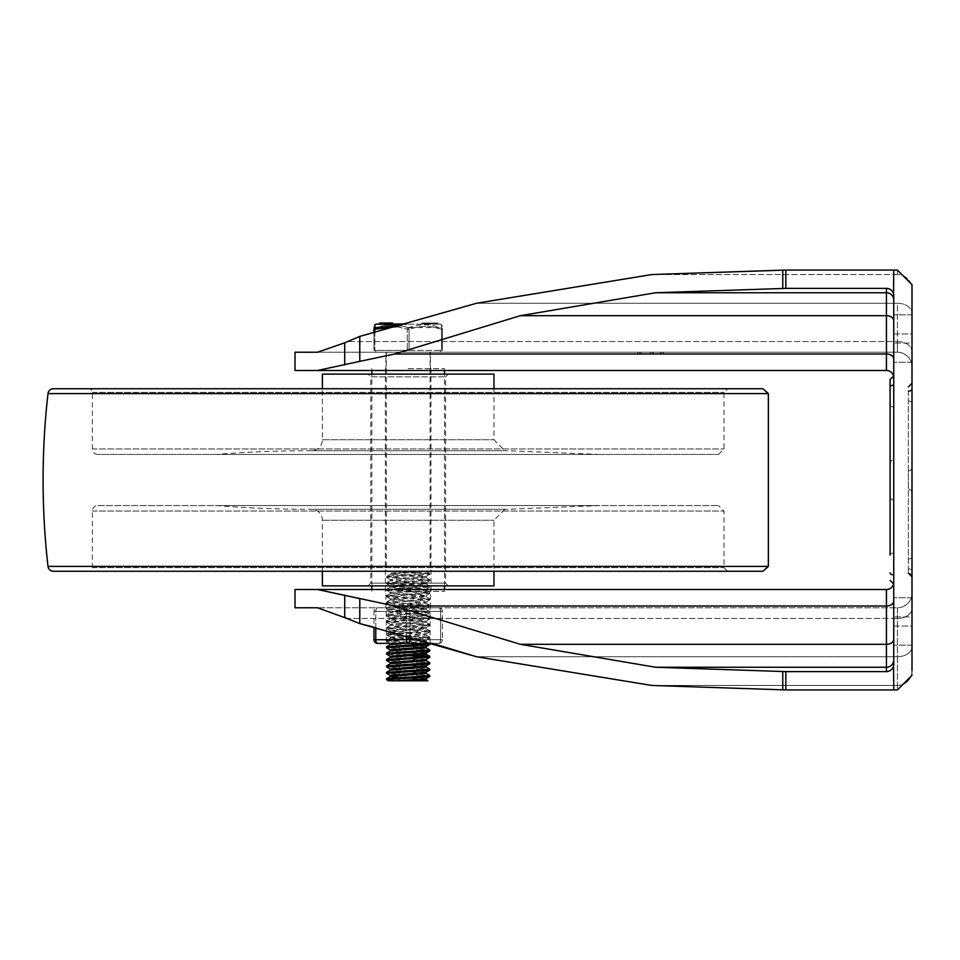 <?xml version="1.0" encoding="UTF-8"?>
<svg xmlns="http://www.w3.org/2000/svg" width="960" height="960" viewBox="0 0 960 960"><rect width="100%" height="100%" fill="white"/><g stroke="black" fill="none" stroke-linecap="round" stroke-linejoin="round"><path stroke-width="0.72" stroke-dasharray="4.8 3.6" d="M317.52 370.476L886.44 370.476A7.296 7.296 0 0 1 893.748 377.772L893.748 358.98L893.748 377.772A7.296 7.296 0 0 0 893.52 375.96L893.748 584.052L893.748 375.948M893.748 320.7A7.296 4.98 180 0 0 886.44 315.708L886.44 292.752A7.296 7.284 -0 0 1 893.748 300.024L893.748 358.98L893.748 270.072L785.82 270.072L785.82 288.384L886.44 288.384A7.32 7.296 -90 0 1 893.748 295.716L893.748 295.584M359.784 336.408L346.956 341.544L897.396 341.544A14.604 9.96 0 0 1 912 351.504L912 289.116L912 351.504A14.604 9.96 0 0 0 897.396 341.544L897.396 352.224L317.52 352.224L897.396 352.224A14.604 14.604 0 0 1 912 366.828L912 351.504L912 366.828A14.604 14.604 0 0 0 897.396 352.224L897.396 303.264L476.508 303.264L359.784 336.408L359.784 361.356L394.668 354L520.26 315.708L655.56 292.752L785.82 288.384M476.508 303.264L897.396 303.264A14.604 9.96 0 0 1 912 313.224A14.604 9.96 180 0 0 897.396 303.264L897.396 341.544L346.956 341.544L344.712 342.804L344.712 364.932M408.18 370.476L430.452 370.476L408.18 370.476M317.52 352.224L295.008 352.224M893.748 664.284L893.748 582.228L893.748 664.284A7.32 7.296 90 0 1 886.44 671.616L785.82 671.616L655.56 667.248L520.26 644.292L394.668 606L359.784 598.644L359.784 623.592L346.956 618.456L897.396 618.456A14.604 9.96 180 0 0 912 608.496A14.604 9.96 180 0 1 897.396 618.456L897.396 607.776L317.52 607.776L897.396 607.776A14.604 14.604 0 0 0 912 593.172A14.604 14.604 0 0 1 897.396 607.776L897.396 685.452A14.604 14.556 0 0 0 912 670.884L912 593.172L912 675.348L897.396 689.928L893.748 689.928L893.748 300.024M893.748 459.924L893.748 500.076L893.748 459.924A3.648 3.648 0 0 0 890.1 463.572L890.1 496.428L890.1 463.572A3.648 3.648 0 0 1 893.748 459.924M893.748 626.04L893.748 597.744L893.748 645.204L893.748 597.744L893.748 626.04L912 626.04L912 645.204L912 597.744L912 626.04L893.748 626.04M893.748 333.96L893.748 362.256L893.748 314.796L893.748 362.256L893.748 333.96L912 333.96L912 314.796L912 362.256L912 333.96L893.748 333.96M893.748 270.072L897.396 270.072L897.396 274.548L897.396 270.072L912 284.652L912 289.116A14.604 14.556 180 0 0 897.396 274.548A14.604 14.556 180 0 1 912 289.116M661.8 352.224L640.8 352.224L640.848 354.048L637.812 354.048L663.372 354.048L637.812 354.048L663.372 354.048L640.8 354.048L640.8 352.224L663.372 352.224L637.812 352.224L663.372 352.224L637.812 352.224L661.8 352.224L661.8 354.048L663.372 354.048L661.8 354.048L661.8 352.224L661.8 354.048M408.18 352.224L440.58 352.224L408.18 352.224M912 284.652L912 675.348M912 467.22L912 492.78L912 467.22A3.648 3.648 0 0 1 908.352 470.868L908.352 489.132L908.352 470.868A3.648 3.648 0 0 0 912 467.22A3.648 3.648 0 0 1 908.352 470.868M912 389.112L912 576.744L912 389.112A3.648 1.98 180 0 1 908.352 391.092L908.352 573.096L908.352 391.092M912 616.908L912 597.744L912 616.908L893.748 616.908L912 616.908M912 343.092L912 362.256L912 343.092L893.748 343.092L912 343.092M295.008 607.776L317.52 607.776L345.156 617.448M410.004 636.984L410.004 611.436L410.004 639.72L406.356 639.72L406.356 611.436A3.648 1.824 90 0 1 408.18 607.776A3.648 1.824 90 0 0 406.356 611.436L410.004 611.436A3.648 1.824 -90 0 0 408.18 607.776L386.28 607.776L408.18 607.776A3.648 1.824 -90 0 1 410.004 611.436L375.78 611.436A3.648 1.824 -90 0 1 377.604 607.776A3.648 3.648 0 0 0 373.956 611.436L375.78 611.436L375.78 639.72L373.956 639.72L373.956 611.436A3.648 3.648 0 0 1 377.604 607.776L408.18 607.776L377.604 607.776A3.648 1.824 -90 0 0 375.78 611.436L373.956 611.436L373.956 627.24L432.408 643.38L438.756 643.38A3.648 3.648 0 0 0 442.404 639.72L442.404 611.436A3.648 3.648 0 0 0 438.756 607.776L385.908 607.776L438.756 607.776A3.648 1.824 90 0 1 440.58 611.436L442.404 611.436L440.58 611.436A3.648 1.824 90 0 0 438.756 607.776A3.648 3.648 0 0 1 442.404 611.436L442.404 639.72L440.58 639.72L442.404 639.72A3.648 3.648 0 0 1 438.756 643.38A3.648 1.824 90 0 0 440.58 639.72A3.648 1.824 90 0 1 438.756 643.38L432.408 643.38M893.748 582.228A7.296 7.296 0 0 1 893.52 584.04A7.296 7.296 0 0 0 893.748 582.228M317.52 589.524L886.44 589.524L886.44 606A7.296 4.98 0 0 0 893.748 601.02M408.18 589.524L385.908 589.524L408.18 589.524M912 670.884A14.604 14.556 -0 0 1 897.396 685.452L651.792 685.452L782.772 689.868L782.772 671.556M912 492.78A3.648 3.648 0 0 0 908.352 489.132A3.648 3.648 0 0 1 912 492.78M890.1 404.916A3.648 1.98 180 0 0 893.748 406.896A3.648 1.98 0 0 1 890.1 404.916L890.1 387.144A3.648 1.98 180 0 1 893.748 385.164M893.748 500.076A3.648 3.648 0 0 1 890.1 496.428A3.648 3.648 0 0 0 893.748 500.076A3.648 3.648 0 0 1 890.1 496.428M890.1 555.084A3.648 1.98 180 0 1 893.748 553.104A3.648 1.98 0 0 0 890.1 555.084L890.1 387.144M650.268 352.224L650.268 354.048L650.268 352.224L640.968 352.224L640.968 354.048L640.968 352.224L650.268 352.224M660.216 352.224L660.216 354.048L653.412 354.048L660.216 354.048L660.216 352.224L653.412 352.224L653.412 354.048L653.412 352.224L660.216 352.224M652.02 352.224L652.02 354.048M637.812 352.224L637.812 354.048M663.372 352.224L663.372 354.048L663.372 352.224M640.968 352.224L640.968 354.048L640.968 352.224M893.748 689.928L785.82 689.928L785.82 671.616M53.436 571.272L762.924 571.272M53.436 388.728L762.924 388.728M88.728 388.728L727.632 388.728L88.728 388.728A3.648 3.648 0 0 1 92.376 392.376L92.376 448.968A5.472 5.472 0 0 0 97.86 454.44L718.5 454.44L97.86 454.44M216.504 454.44L599.856 454.44L216.504 454.44A1140.072 1140.072 0 0 1 311.4 450.72L504.948 450.72L311.4 450.72A10.956 10.956 0 0 0 322.38 439.764L322.38 388.728M322.38 374.124L493.98 374.124M368.016 585.876L448.344 585.876L368.016 585.876L370.764 583.14L445.596 583.14L370.764 583.14L370.764 376.86L445.596 376.86L370.764 376.86L368.016 374.124L448.344 374.124L368.016 374.124M322.38 585.876L493.98 585.876M322.38 571.272L322.38 520.236A10.956 10.956 0 0 0 311.4 509.28L504.948 509.28L311.4 509.28A1140.072 1140.072 0 0 1 216.504 505.56L599.856 505.56L216.504 505.56M97.86 505.56L718.5 505.56L97.86 505.56A5.472 5.472 0 0 0 92.376 511.032L92.376 567.624A3.648 3.648 0 0 1 88.728 571.272L727.632 571.272L88.728 571.272M408.18 368.652L444.504 368.652L408.18 368.652M408.18 591.348L444.504 591.348L408.18 591.348M386.58 678.744L417.612 680.796L398.748 680.796L386.58 679.656M386.58 672.348L429.708 675.468M429.78 676.464L386.652 673.356M386.58 665.964L429.708 669.072M429.78 670.068L386.652 666.96M386.58 659.592L429.708 662.688M429.78 663.684L386.652 660.576M386.58 653.184L418.176 655.272M429.78 657.3L427.608 656.844M409.824 655.776L386.652 654.192M386.58 646.8L429.708 649.908M429.78 650.892L386.652 647.796M386.58 576.516L429.78 579.708L386.58 582.9L429.78 586.104L386.58 589.296L429.78 592.488L386.604 595.632L429.78 598.884L386.652 601.992L429.78 605.268L390.924 607.8L386.808 608.316L387.9 608.82L429.78 611.652L386.616 614.904L429.78 618.048L386.58 621.24L429.78 624.432L386.58 627.624L429.78 630.828L386.58 634.02L429.78 637.236L390.648 639.768L386.652 640.32L386.58 641.328L429.78 638.136L386.58 634.932L429.78 631.74L386.58 628.548L429.78 625.356L386.58 622.164L429.78 618.96L386.64 615.852L429.78 612.576L386.652 609.468L429.78 606.204L386.652 603.072L429.78 599.796L386.652 596.688L429.78 593.412L386.58 590.208L429.78 587.016L386.652 583.908L429.78 580.632L386.808 577.284L429.78 574.236L386.892 571.272L390.312 573.252L413.1 571.272L426.312 571.272L429.78 573.3L391.212 575.844L386.88 576.348L386.58 577.44M386.58 640.404L429.708 643.524L426.048 641.4L390.228 638.304L390.228 637.044L426.132 633.852L390.228 630.648L426.132 627.456L390.228 624.264L426.132 621.072L390.228 617.88L426.132 614.676L390.228 611.484L426.132 608.292L390.312 605.196L426.132 601.908L390.228 598.704L426.048 595.608L390.228 592.32L426.132 589.128L390.228 585.924L426.132 582.732L390.228 579.54L426.132 576.348L390.312 573.252M429.78 644.52L386.58 641.328M386.58 634.02L386.58 634.932M386.58 627.624L386.58 628.548M386.58 621.24L386.58 622.164M386.58 614.856L386.58 615.768M386.58 608.46L386.58 609.384M386.58 602.076L386.58 602.988M386.58 595.68L386.58 596.604M386.58 589.296L386.58 590.208M386.58 582.9L386.58 583.824M390.228 638.304L426.132 635.112L390.228 631.908L426.132 628.716L390.228 625.524L426.132 622.332L390.228 619.14L426.132 615.936L390.228 612.744L426.132 609.552L390.228 606.36L426.132 603.168L390.228 599.964L426.132 596.772L390.228 593.58L426.132 590.388L390.228 587.196L426.132 583.992L390.228 580.8L426.132 577.608L390.228 574.416L390.228 573.156M429.708 573.24L398.868 571.272L426.108 571.272L390.312 574.308L386.652 576.432M390.228 580.8L390.228 579.54M390.228 587.196L390.228 585.924M390.228 593.58L390.228 592.32M390.228 599.964L390.228 598.704M390.228 606.36L390.228 605.1M390.228 612.744L390.228 611.484M390.228 619.14L390.228 617.88M390.228 625.524L390.228 624.264M390.228 631.908L390.228 630.648M426.132 647.88L390.228 644.64M403.26 643.38L426.048 641.4M390.252 643.38L426.132 640.236L390.228 637.044M426.132 654.276L390.312 650.976M426.048 646.728L390.228 643.428M426.132 660.66L390.228 657.42M426.048 653.112L390.228 649.824M426.048 666.96L390.228 663.804M426.048 659.508L390.228 656.208M426.132 673.44L390.228 670.2M426.048 665.892L390.312 662.7M426.048 672.276L390.228 668.988M426.048 678.672L390.228 675.384M388.464 680.796L398.748 680.796M398.868 571.272L413.1 571.272M426.048 679.728L398.184 677.628M417.612 680.796L427.896 680.796M374.868 324.72L374.988 327.612A1.824 1.752 180 0 0 373.956 329.196L374.868 329.196L374.868 350.4L373.956 350.4L407.268 350.4L374.868 350.4L374.868 332.52M409.092 350.4L441.492 350.4L409.092 350.4L409.092 329.196L407.268 329.196L409.092 329.196A1.824 0.876 -108.5 0 0 408.18 327.612A1.824 0.876 108.5 0 0 407.268 329.196A1.824 0.876 108.5 0 1 408.18 327.612A1.824 0.876 -108.5 0 1 409.092 329.196L417.18 327.06L425.052 326.304L432.18 326.856L441.492 329.196A1.824 0.876 108.5 0 0 441.372 327.612A1.824 0.876 108.5 0 1 441.492 329.196L432.456 326.892L425.256 326.292L418.068 326.904L409.092 329.196L409.092 350.4M442.404 350.4L441.492 350.4L442.404 350.4L442.404 329.196A1.824 1.752 180 0 0 441.372 327.612A1.824 1.752 180 0 1 442.404 329.196L442.404 350.4M408.18 350.4L375.78 350.4L408.18 350.4M385.008 325.188L374.988 327.612A1.824 0.876 -108.5 0 0 374.868 329.196L384.264 326.844L390.948 326.292L398.604 326.964L407.268 329.196L407.268 350.4L407.268 329.196L396.756 326.676M373.956 350.4L373.956 332.76L373.956 350.4M373.956 329.196L373.956 326.292M408.18 327.612L400.608 325.62L408.18 327.612L441.372 327.612L441.492 324.72L441.372 327.612L431.904 325.272L425.136 324.72L416.484 325.488L408.18 327.612M376.728 323.928L406.764 323.928M379.8 323.016L379.8 323.928L386.64 323.928L379.8 323.928L379.812 323.016L387 323.016L387 323.928L379.8 323.928L392.592 323.928L386.82 323.928L387 323.016L392.592 323.016L386.82 323.016L392.592 323.016L392.592 323.928M386.64 323.928L386.64 323.016L383.088 323.016L386.82 323.016L386.82 323.928L386.64 323.016M380.592 323.928L381.216 323.016L380.592 323.928M431.388 323.928L424.164 323.928L434.328 323.928L431.388 323.928L431.388 323.016L434.328 323.016L424.164 323.016L432.588 323.016L429.96 323.016L429.96 323.928L430.116 323.016L431.388 323.016M427.248 323.928L426.096 323.928L426.096 323.016L427.248 323.016L427.248 323.928L427.272 323.016M424.164 323.928L425.1 323.928L425.1 323.016L424.164 323.016L424.164 323.928M434.16 323.928L434.328 323.016L434.16 323.928M437.268 323.928L424.992 323.928L438.012 323.928L438.012 323.016L424.98 323.016L438.012 323.016L437.268 323.928M433.848 323.928L421.728 323.928L421.728 323.016L434.904 323.016L421.824 323.016L421.824 323.928L433.848 323.928L433.848 323.016M434.904 323.928L434.568 323.016L434.904 323.928M426.564 323.928L436.392 323.928L426.564 323.928L427.572 323.928L427.572 323.016L426.564 323.016L436.392 323.016L426.564 323.016L426.564 323.928L426.564 323.016M426.78 323.928L426.78 323.016M436.392 323.928L436.392 323.016M428.556 323.928L428.556 323.016M429.828 323.928L429.828 323.016M432.588 323.928L432.588 323.016M389.304 323.928L387.6 323.928L391.008 323.928L387.6 323.928L391.008 323.928L389.304 323.928L389.304 323.016L391.008 323.016L387.6 323.016L391.008 323.016L387.6 323.016L389.304 323.016L389.304 323.928M381.216 323.016L381.216 323.928L381.216 323.016M383.088 323.928L386.028 323.928L381.384 323.928L386.028 323.928L383.088 323.928L383.088 323.016L386.028 323.016L381.384 323.016L383.088 323.016L383.088 323.928L383.088 323.016M387 323.016L387 323.928M386.82 323.016L386.82 323.928M408.18 571.272L386.28 571.272L408.18 571.272M419.736 639.72L440.58 639.72L440.58 611.436L410.004 611.436L440.58 611.436L440.58 639.72L410.004 639.72A3.648 1.824 -90 0 1 408.18 643.38L430.08 643.38L408.18 643.38A3.648 1.824 90 0 1 406.356 639.72L375.78 639.72A3.648 1.824 -90 0 0 377.604 643.38L408.18 643.38L386.28 643.38L386.28 607.776M893.748 358.98A7.296 4.98 180 0 0 886.44 354L886.44 315.708L520.26 315.708M886.44 370.476L886.44 354L394.668 354M655.56 292.752L886.44 292.752L886.44 288.384M782.772 288.444L782.772 270.132M897.396 274.548L651.792 274.548L897.396 274.548M651.792 685.452L897.396 685.452L897.396 689.928L897.396 656.736A14.604 9.96 0 0 0 912 646.776A14.604 9.96 180 0 1 897.396 656.736L897.396 618.456L346.956 618.456M897.396 656.736L476.508 656.736L897.396 656.736M344.712 617.196L344.712 595.068M893.748 639.3A7.296 4.98 180 0 1 886.44 644.292L886.44 606L394.668 606M893.748 659.976A7.296 7.284 180 0 1 886.44 667.248L886.44 644.292L520.26 644.292M886.44 671.616L886.44 667.248L655.56 667.248M908.352 400.968A3.648 1.98 180 0 1 912 402.948A3.648 1.98 0 0 0 908.352 400.968M908.352 559.032A3.648 1.98 180 0 0 912 557.052A3.648 1.98 0 0 1 908.352 559.032M908.352 568.908A3.648 1.98 0 0 1 912 570.888A3.648 1.98 0 0 0 908.352 568.908M893.748 574.836A3.648 1.98 0 0 1 890.1 572.856M639.384 352.224L639.384 354.048L639.384 352.224M48 566.412L768.36 566.412M48 393.588L768.36 393.588M92.376 392.376L723.984 392.376L92.376 392.376M92.376 448.968L723.984 448.968L92.376 448.968M322.38 439.764L493.98 439.764L322.38 439.764M322.38 520.236L493.98 520.236L322.38 520.236M92.376 511.032L723.984 511.032L92.376 511.032M92.376 567.624L723.984 567.624L92.376 567.624M441.492 329.196L441.492 350.4L441.492 329.196M425.508 323.928L425.508 323.016M424.068 323.928L424.068 323.016M423.228 323.928L423.228 323.016M422.664 323.928L422.664 323.016M426.228 323.928L426.228 323.016M426.084 323.928L426.084 323.016M425.256 323.928L425.256 323.016M424.992 323.928L424.992 323.016L424.98 323.928M427.476 323.928L427.476 323.016M434.928 323.928L434.928 323.016M437.748 323.928L437.748 323.016M436.176 323.928L436.176 323.016M435.024 323.928L435.024 323.016L435 323.928M384.324 323.016L384.324 323.928M405.876 324.168L375.816 324.168M408.18 324.168L440.544 324.168L408.18 324.168M375.78 627.72L375.78 611.436L406.356 611.436L406.356 635.964M430.452 607.776L430.452 589.524M385.908 607.776L385.908 589.524M430.452 370.476L430.452 352.224M385.908 370.476L385.908 352.224M908.352 573.096L910.404 573.732M910.428 573.744L912 576.744M912 597.744L893.748 597.744L912 597.744M912 645.204L893.748 645.204L912 645.204M912 362.256L893.748 362.256L912 362.256M912 314.796L893.748 314.796L912 314.796M718.5 454.44L723.984 448.968L723.984 392.376L727.632 388.728M599.856 454.44L507.672 450.708L308.688 450.708L507.672 450.708M493.98 388.728L493.98 439.764L504.924 450.72M448.344 585.876L445.596 583.14L445.596 376.86L448.344 374.124M504.924 509.28L493.98 520.236L493.98 571.272M599.856 505.56L507.672 509.292L308.688 509.292L507.672 509.292M727.632 571.272L723.984 567.624L723.984 511.032L718.5 505.56M430.992 591.348L430.992 368.652M385.356 591.348L385.356 368.652M444.504 591.348L444.504 589.524M444.504 585.876L444.504 374.124M444.504 370.476L444.504 368.652M371.856 591.348L371.856 589.524M371.856 585.876L371.856 374.124M371.856 370.476L371.856 368.652M429.78 638.136L429.78 637.212M429.78 631.74L429.78 630.828M429.78 625.356L429.78 624.432M429.78 618.96L429.78 618.048M429.78 612.576L429.78 611.652M429.78 606.192L429.78 605.268M429.78 599.796L429.78 598.884M429.78 593.412L429.78 592.488M429.78 587.016L429.78 586.104M429.78 580.632L429.78 579.708M426.132 577.608L426.132 576.348M426.132 583.992L426.132 582.732M426.132 590.388L426.132 589.128M426.132 596.772L426.132 595.512M426.132 603.168L426.132 601.908M426.132 609.552L426.132 608.292M426.132 615.936L426.132 614.676M426.132 622.332L426.132 621.072M426.132 628.716L426.132 627.456M426.132 635.112L426.132 633.852M426.132 641.496L426.132 640.236M426.048 576.444L429.708 574.32M426.048 582.84L429.708 580.716M390.312 579.636L386.652 577.524M426.048 589.224L429.708 587.1M390.312 586.032L386.652 583.908M426.048 595.608L429.708 593.496M390.312 592.416L386.652 590.292M426.048 602.004L429.708 599.88M390.312 598.8L386.652 596.688M426.048 608.388L429.708 606.264M390.312 605.196L386.652 603.072M426.048 614.784L429.708 612.66M390.312 611.58L386.652 609.468M426.048 621.168L429.708 619.044M390.312 617.976L386.652 615.852M426.048 627.564L429.708 625.44M390.312 624.36L386.652 622.248M426.048 633.948L429.708 631.824M390.312 630.756L386.652 628.632M426.048 640.332L429.708 638.208M390.312 637.14L386.652 635.016M386.652 641.412L390.228 643.476M429.708 579.624L426.048 577.512M386.652 582.828L390.312 580.704M429.708 586.02L426.048 583.896M386.652 589.212L390.312 587.088M429.708 592.404L426.048 590.28M386.652 595.596L390.312 593.484M429.708 598.8L426.048 596.676M386.652 601.992L390.312 599.868M429.708 605.184L426.048 603.06M386.652 608.376L390.312 606.252M429.708 611.568L426.048 609.456M386.652 614.772L390.312 612.648M429.708 617.964L426.048 615.84M386.652 621.156L390.312 619.032M429.708 624.348L426.048 622.236M386.652 627.552L390.312 625.428M429.708 630.744L426.048 628.62M386.652 633.936L390.312 631.812M429.708 637.128L426.048 635.004M386.652 640.32L390.312 638.208M429.78 574.236L429.78 573.324M439.632 323.928L441.492 324.72L442.404 326.292M438.012 323.928L438.012 323.016M434.484 323.928L434.484 323.016M423.84 323.928L423.84 323.016M425.94 323.928L425.94 323.016M382.008 323.016L382.008 323.928M391.008 323.016L391.008 323.928L391.008 323.016M386.28 352.224L386.28 571.272M430.08 352.224L430.08 571.272M386.028 323.016L386.028 323.928L386.028 323.016M381.384 323.016L381.384 323.928L381.384 323.016M375.78 350.4L375.78 352.224M440.58 350.4L440.58 352.224M387.6 323.928L387.6 323.016L387.6 323.928M430.08 643.38L430.08 607.776"/><path stroke-width="1.44" d="M893.52 375.96A7.296 7.296 0 0 0 886.44 370.476L317.52 370.476L359.784 361.356L317.52 370.476L295.008 370.476L317.52 370.476M406.356 635.964L406.356 639.72A3.648 1.824 90 0 0 408.18 643.38L432.408 643.38L476.508 656.736L359.784 623.592L359.784 598.644L317.52 589.524L295.008 589.524L317.52 589.524L394.668 606L520.26 644.292L655.56 667.248L785.82 671.616L886.44 671.616A7.32 7.296 90 0 0 893.748 664.284L893.568 666.012A7.308 7.296 -177.8 0 0 893.748 664.416L893.748 295.584A7.308 7.296 -2.2 0 0 893.568 293.988L893.748 295.716A7.32 7.296 -90 0 0 886.44 288.384L785.82 288.384L655.56 292.752L520.26 315.708L394.668 354L359.784 361.356L359.784 336.408L344.712 342.804L317.52 352.224L344.712 342.804L344.712 364.932M782.772 270.132L651.792 274.548L476.508 303.264L651.792 274.548L785.82 270.072L782.772 270.132L782.772 288.444M295.008 370.476L295.008 352.224L317.52 352.224M359.784 336.408L476.508 303.264M912 289.116L912 284.652L897.396 270.072L785.82 270.072L785.82 288.384M912 284.652L912 670.884M344.712 595.068L344.712 617.196L346.956 618.456L317.52 607.776L295.008 607.776L295.008 589.524M476.508 656.736L651.792 685.452L476.508 656.736M346.956 618.456L359.784 623.592L373.956 627.24L373.956 639.72L375.78 639.72L375.78 627.72M782.772 671.556L782.772 689.868L785.82 689.928L651.792 685.452M893.52 584.04A7.296 7.296 0 0 1 886.44 589.524A7.296 7.296 0 0 0 893.52 584.04M893.748 601.02A7.296 4.98 0 0 1 886.44 606L886.44 589.524L317.52 589.524M893.568 666.012L893.748 689.928L897.396 689.928L912 675.348M890.1 404.916L890.1 379.596L893.748 375.948L890.1 379.596L890.1 555.084M893.748 270.072L893.568 293.988M893.748 689.928L785.82 689.928L785.82 671.616M768.36 393.588L768.36 566.412L762.924 571.272L53.436 571.272A5.472 5.472 0 0 1 48 566.412A763.332 763.332 0 0 1 48 393.588A5.472 5.472 0 0 1 53.436 388.728L762.924 388.728L768.36 393.588L48 393.588M322.38 388.728L322.38 374.124L493.98 374.124L493.98 388.728M493.98 571.272L493.98 585.876L322.38 585.876L322.38 571.272M386.58 678.744L386.58 679.656L423.732 677.244L429.708 676.548L429.78 675.552L386.58 678.744M426.048 679.728L427.896 680.796L388.464 680.796L386.58 679.656M386.58 672.348L386.58 673.26L426.444 670.644L429.708 670.164L429.78 669.156L386.58 672.348M426.048 673.344L429.78 675.552M390.312 675.48L386.58 673.272M386.58 665.964L386.58 666.888L422.292 664.56L429.708 663.768L429.78 662.772L386.58 665.964M426.048 666.96L429.78 669.156M390.312 669.084L386.58 666.888M386.58 659.58L386.58 660.48L429.78 657.3L429.78 656.376L386.58 659.592M426.048 660.564L429.78 662.772M390.312 662.7L386.58 660.492M386.58 653.184L386.58 654.108L427.62 651.372L429.708 650.988L429.78 650.004L386.58 653.184M418.176 655.272L429.78 656.376M427.608 656.844L409.824 655.776M390.312 656.304L386.58 654.108M386.58 646.8L386.58 647.712L424.044 645.276L429.708 644.604L429.78 643.596L386.58 646.8M426.048 647.784L429.78 649.992M390.312 649.92L386.58 647.712M390.228 644.64L390.252 643.38M386.652 646.716L390.312 644.592L403.26 643.38M390.228 651.036L390.228 649.824L426.048 646.728L429.708 644.604M386.652 653.1L390.312 650.976L426.132 647.88L426.132 646.68M390.228 657.42L390.228 656.208L426.048 653.112L429.708 650.988M386.652 659.496L390.312 657.372L426.132 654.276L426.132 653.064M390.228 663.804L390.228 662.592L426.048 659.508L429.708 657.384M386.652 665.88L390.312 663.756L426.132 660.66L426.132 659.448M390.228 670.2L390.228 668.988L426.048 665.892L429.708 663.768M386.652 672.264L390.312 670.152L426.132 667.044M398.184 677.628L390.228 676.632L390.228 675.372L426.048 672.276L429.708 670.164M390.228 676.632L426.132 673.44L426.132 672.228M397.752 680.796L426.048 678.672L429.708 676.548M418.608 680.796L426.132 679.824M374.868 332.52L374.868 329.196L373.956 329.196L373.956 332.76L373.956 329.196A1.824 1.752 180 0 1 374.988 327.612L374.868 324.72L373.956 329.196M396.756 326.676L374.868 329.196A1.824 0.876 -108.5 0 1 374.988 327.612L400.608 325.62L391.908 324.72L385.008 325.188M406.764 323.928L375.816 324.168L405.876 324.168M392.592 323.928L392.592 323.016L379.8 323.016L379.8 323.928M387 323.016L387 323.928M386.82 323.016L386.82 323.928M386.64 323.016L386.64 323.928M432.408 643.38L386.28 643.38M419.736 639.72L410.004 639.72A3.648 1.824 -90 0 1 408.18 643.38L377.604 643.38A3.648 3.648 0 0 1 373.956 639.72A3.648 3.648 0 0 0 377.604 643.38A3.648 1.824 -90 0 1 375.78 639.72L410.004 639.72L410.004 636.984M893.748 320.7A7.296 4.98 0 0 0 886.44 315.708L886.44 354A7.296 4.98 180 0 1 893.748 358.98M394.668 354L886.44 354L886.44 370.476M893.748 300.024A7.296 7.284 0 0 0 886.44 292.752L886.44 315.708L520.26 315.708M886.44 288.384L886.44 292.752L655.56 292.752M893.748 639.3A7.296 4.98 0 0 1 886.44 644.292L886.44 667.248A7.296 7.284 180 0 0 893.748 659.976M394.668 606L886.44 606L886.44 644.292L520.26 644.292M655.56 667.248L886.44 667.248L886.44 671.616M908.352 391.092A3.648 1.98 180 0 0 912 389.112M893.748 574.836A3.648 1.98 180 0 1 890.1 572.856M890.1 387.144A3.648 1.98 0 0 1 893.748 385.164M768.36 566.412L48 566.412M384.324 323.016L384.324 323.928M383.088 323.016L383.088 323.928M908.352 386.904L912 383.256L908.352 386.904M912 576.744L908.352 573.096M893.748 584.052L890.1 580.404L893.748 584.052M444.504 589.524L444.504 585.876M444.504 374.124L444.504 370.476M371.856 589.524L371.856 585.876M371.856 374.124L371.856 370.476M426.132 667.056L426.132 665.844M426.132 679.836L426.132 678.624M429.708 656.292L426.048 654.18M386.652 678.66L390.312 676.536M375.816 324.168L374.868 324.72"/></g></svg>
